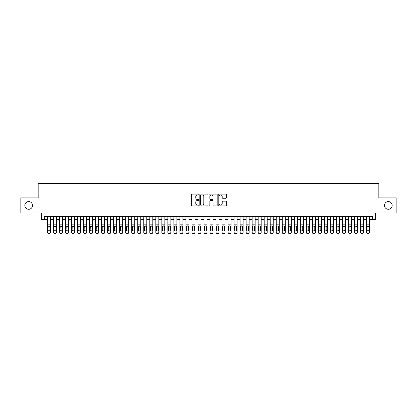 <?xml version="1.0" encoding="UTF-8"?>
<svg xmlns="http://www.w3.org/2000/svg" width="417" height="417" viewBox="0 0 417 417"><rect width="100%" height="100%" fill="white"/><g stroke="black" fill="none" stroke-linecap="round" stroke-linejoin="round"><path stroke-width="0.63" d="M198.867 194.52A0.412 0.412 0 0 0 198.456 194.103L192.18 194.103A0.589 0.589 0 0 0 191.585 194.697L191.585 205.331A0.589 0.589 0 0 0 192.18 205.92L198.456 205.92A0.412 0.412 0 0 0 198.867 205.508A0.412 0.412 0 0 0 198.456 205.096L197.642 205.096A1.892 1.892 0 0 1 195.755 203.204L195.755 202.318A1.892 1.892 0 0 1 197.642 200.426L198.456 200.426A0.412 0.412 0 0 0 198.867 200.014A0.412 0.412 0 0 0 198.456 199.597L197.642 199.597A1.892 1.892 0 0 1 195.755 197.71L195.755 196.824A1.892 1.892 0 0 1 197.642 194.932L198.456 194.932A0.412 0.412 0 0 0 198.867 194.52M384.474 205.43A3.852 3.852 0 0 0 388.326 209.282A3.852 3.852 0 0 0 392.178 205.43A3.852 3.852 0 0 0 388.326 201.578A3.852 3.852 0 0 0 384.474 205.43M24.822 205.43A3.852 3.852 0 0 0 28.674 209.282A3.852 3.852 0 0 0 32.526 205.43A3.852 3.852 0 0 0 28.674 201.578A3.852 3.852 0 0 0 24.822 205.43M225.769 198.268A0.589 0.589 0 0 0 226.358 197.679L226.358 194.697A0.589 0.589 0 0 0 225.769 194.103L218.795 194.103A0.589 0.589 0 0 0 218.206 194.697L218.206 205.331A0.589 0.589 0 0 0 218.795 205.92L225.769 205.92A0.589 0.589 0 0 0 226.358 205.331L226.358 201.724A0.589 0.589 0 0 0 225.769 201.135L222.782 201.135A0.589 0.589 0 0 0 222.193 201.724L222.193 203.512A1.579 1.579 0 0 1 220.614 205.096A1.579 1.579 0 0 1 219.029 203.512L219.029 196.511A1.579 1.579 0 0 1 220.614 194.932A1.579 1.579 0 0 1 222.193 196.511L222.193 197.679A0.589 0.589 0 0 0 222.782 198.268L225.769 198.268M44.473 219.577L44.473 216.564L372.527 216.564L372.527 219.577L375.535 219.577L375.535 212.957L396.15 212.957L396.15 197.908L378.844 197.908L378.844 183.459L38.156 183.459L38.156 197.908L20.85 197.908L20.85 212.957L41.465 212.957L41.465 219.577L47.486 219.577M207.984 194.697A0.589 0.589 0 0 0 207.39 194.103L200.421 194.103A0.589 0.589 0 0 0 199.832 194.697L199.832 205.331A0.589 0.589 0 0 0 200.421 205.92L207.39 205.92A0.589 0.589 0 0 0 207.984 205.331L207.984 194.697M209.61 194.103L216.579 194.103A0.589 0.589 0 0 1 217.168 194.697L217.168 205.331A0.589 0.589 0 0 1 216.579 205.92L213.598 205.92A0.589 0.589 0 0 1 213.004 205.331L213.004 201.015A0.589 0.589 0 0 0 212.415 200.426L210.434 200.426A0.589 0.589 0 0 0 209.845 201.015L209.845 205.508A0.412 0.412 0 0 1 209.433 205.92A0.412 0.412 0 0 1 209.016 205.508L209.016 194.697A0.589 0.589 0 0 1 209.61 194.103M50.493 219.577L53.506 219.577M56.514 219.577L59.522 219.577M62.534 219.577L65.542 219.577M68.555 219.577L71.562 219.577M74.57 219.577L77.583 219.577M80.59 219.577L83.598 219.577M86.611 219.577L89.619 219.577M92.631 219.577L95.639 219.577M98.647 219.577L101.659 219.577M104.667 219.577L107.68 219.577M110.687 219.577L113.695 219.577M116.708 219.577L119.715 219.577M122.728 219.577L125.736 219.577M128.744 219.577L131.756 219.577M134.764 219.577L137.772 219.577M140.784 219.577L143.792 219.577M146.805 219.577L149.812 219.577M152.82 219.577L155.833 219.577M158.841 219.577L161.853 219.577M164.861 219.577L167.869 219.577M170.881 219.577L173.889 219.577M176.897 219.577L179.909 219.577M182.917 219.577L185.93 219.577M188.937 219.577L191.945 219.577M194.958 219.577L197.966 219.577M200.978 219.577L203.986 219.577M206.994 219.577L210.006 219.577M213.014 219.577L216.022 219.577M219.034 219.577L222.042 219.577M225.055 219.577L228.063 219.577M231.07 219.577L234.083 219.577M237.091 219.577L240.103 219.577M243.111 219.577L246.119 219.577M249.131 219.577L252.139 219.577M255.147 219.577L258.159 219.577M261.167 219.577L264.18 219.577M267.188 219.577L270.195 219.577M273.208 219.577L276.216 219.577M279.228 219.577L282.236 219.577M285.244 219.577L288.256 219.577M291.264 219.577L294.272 219.577M297.285 219.577L300.292 219.577M303.305 219.577L306.313 219.577M309.32 219.577L312.333 219.577M315.341 219.577L318.353 219.577M321.361 219.577L324.369 219.577M327.381 219.577L330.389 219.577M333.402 219.577L336.41 219.577M339.417 219.577L342.43 219.577M345.438 219.577L348.445 219.577M351.458 219.577L354.466 219.577M357.478 219.577L360.486 219.577M363.494 219.577L366.507 219.577M369.514 219.577L372.527 219.577M201.072 194.932A0.412 0.412 0 0 0 200.655 195.344L200.655 204.679A0.412 0.412 0 0 0 201.072 205.096L201.927 205.096A1.892 1.892 0 0 0 203.819 203.204L203.819 196.824A1.892 1.892 0 0 0 201.927 194.932L201.072 194.932M213.004 196.543A1.579 1.579 0 0 0 211.424 194.963A1.579 1.579 0 0 0 209.845 196.543L209.845 199.008A0.589 0.589 0 0 0 210.434 199.597L212.415 199.597A0.589 0.589 0 0 0 213.004 199.008L213.004 196.543M47.486 226.582L47.486 232.16A1.204 1.194 0 0 0 48.69 233.353L49.289 233.353A1.204 1.194 0 0 0 50.493 232.16L50.493 232.347A1.204 1.194 180 0 1 49.289 233.541L49.289 233.353M48.028 230.194L48.028 230.007A0.964 0.954 180 0 0 48.992 230.961A0.964 0.954 180 0 0 49.951 230.007A0.964 0.954 180 0 1 48.992 230.961M48.487 226.009L48.028 226.765M49.493 226.009L48.992 225.868L49.951 226.838L49.951 230.007M50.493 216.564L50.493 232.347M47.486 216.564L47.486 232.347A1.204 1.194 180 0 0 48.69 233.541L49.289 233.541M47.486 226.395L48.132 226.395L48.028 230.007M48.132 226.395L48.992 225.868M53.506 226.582L53.506 232.16A1.204 1.194 0 0 0 54.71 233.353L55.31 233.353A1.204 1.194 0 0 0 56.514 232.16L56.514 232.347A1.204 1.194 180 0 1 55.31 233.541L55.31 233.353M54.048 230.194L54.048 230.007A0.964 0.954 180 0 0 55.008 230.961A0.964 0.954 180 0 0 55.972 230.007A0.964 0.954 180 0 1 55.008 230.961M55.513 226.009L55.008 225.868L54.048 226.765M59.522 226.582L59.522 232.16A1.204 1.194 0 0 0 60.726 233.353L61.33 233.353A1.204 1.194 0 0 0 62.534 232.16L62.534 232.347A1.204 1.194 180 0 1 61.33 233.541L61.33 233.353M60.064 230.194L60.064 230.007A0.964 0.954 180 0 0 61.028 230.961A0.964 0.954 180 0 0 61.992 230.007A0.964 0.954 180 0 1 61.028 230.961M60.528 226.009L60.064 226.765M62.534 216.564L62.534 226.395L61.028 225.868L61.992 226.838L61.992 230.007M65.542 226.582L65.542 232.16A1.204 1.194 0 0 0 66.746 233.353L67.351 233.353A1.204 1.194 0 0 0 68.555 232.16L68.555 232.347A1.204 1.194 180 0 1 67.351 233.541L67.351 233.353M66.084 230.194L66.084 230.007A0.964 0.954 180 0 0 67.048 230.961A0.964 0.954 180 0 0 68.013 230.007A0.964 0.954 180 0 1 67.048 230.961M66.543 226.009L66.084 226.765M67.549 226.009L67.048 225.868L68.013 226.838L68.013 230.007M71.562 226.582L71.562 232.16A1.204 1.194 0 0 0 72.766 233.353L73.366 233.353A1.204 1.194 0 0 0 74.57 232.16L74.57 232.347A1.204 1.194 180 0 1 73.366 233.541L73.366 233.353M72.105 230.194L72.105 230.007A0.964 0.954 180 0 0 73.069 230.961A0.964 0.954 180 0 0 74.028 230.007A0.964 0.954 180 0 1 73.069 230.961M72.563 226.009L72.105 226.765M73.569 226.009L73.069 225.868L74.028 226.838L74.028 230.007M56.514 216.564L56.514 232.347M53.506 216.564L53.506 232.347A1.204 1.194 180 0 0 54.71 233.541L55.31 233.541M54.048 230.007L54.048 226.838L55.008 225.868L55.972 226.838L55.972 230.007M62.534 226.395L62.534 232.347M59.522 216.564L59.522 232.347A1.204 1.194 180 0 0 60.726 233.541L61.33 233.541M59.522 226.395L60.173 226.395L60.064 230.007M60.173 226.395L61.028 225.868M68.555 216.564L68.555 232.347M65.542 216.564L65.542 232.347A1.204 1.194 180 0 0 66.746 233.541L67.351 233.541M65.542 226.395L66.194 226.395L66.084 230.007M66.194 226.395L67.048 225.868M74.57 216.564L74.57 232.347M71.562 216.564L71.562 232.347A1.204 1.194 180 0 0 72.766 233.541L73.366 233.541M71.562 226.395L72.209 226.395L72.105 230.007M72.209 226.395L73.069 225.868M77.583 226.582L77.583 232.16A1.204 1.194 0 0 0 78.787 233.353L79.386 233.353A1.204 1.194 0 0 0 80.59 232.16L80.59 232.347A1.204 1.194 180 0 1 79.386 233.541L79.386 233.353M78.125 230.194L78.125 230.007A0.964 0.954 180 0 0 79.084 230.961A0.964 0.954 180 0 0 80.048 230.007A0.964 0.954 180 0 1 79.084 230.961M79.59 226.009L79.084 225.868L78.125 226.765M80.59 216.564L80.59 232.347M77.583 216.564L77.583 232.347A1.204 1.194 180 0 0 78.787 233.541L79.386 233.541M78.125 230.007L78.125 226.838L79.084 225.868L80.048 226.838L80.048 230.007M83.598 226.582L83.598 232.16A1.204 1.194 0 0 0 84.802 233.353L85.407 233.353A1.204 1.194 0 0 0 86.611 232.16L86.611 232.347A1.204 1.194 180 0 1 85.407 233.541L85.407 233.353M84.14 230.194L84.14 230.007A0.964 0.954 180 0 0 85.104 230.961A0.964 0.954 180 0 0 86.069 230.007A0.964 0.954 180 0 1 85.104 230.961M84.604 226.009L84.14 226.765M86.611 216.564L86.611 226.395L85.104 225.868L86.069 226.838L86.069 230.007M86.611 226.395L86.611 232.347M83.598 216.564L83.598 232.347A1.204 1.194 180 0 0 84.802 233.541L85.407 233.541M83.598 226.395L84.25 226.395L84.14 230.007M84.25 226.395L85.104 225.868M89.619 226.582L89.619 232.16A1.204 1.194 0 0 0 90.823 233.353L91.427 233.353A1.204 1.194 0 0 0 92.631 232.16L92.631 232.347A1.204 1.194 180 0 1 91.427 233.541L91.427 233.353M90.161 230.194L90.161 230.007A0.964 0.954 180 0 0 91.125 230.961A0.964 0.954 180 0 0 92.089 230.007A0.964 0.954 180 0 1 91.125 230.961M90.625 226.009L90.161 226.765M91.625 226.009L91.125 225.868L92.089 226.838L92.089 230.007M92.631 216.564L92.631 232.347M89.619 216.564L89.619 232.347A1.204 1.194 180 0 0 90.823 233.541L91.427 233.541M89.619 226.395L90.27 226.395L90.161 230.007M90.27 226.395L91.125 225.868M95.639 226.582L95.639 232.16A1.204 1.194 0 0 0 96.843 233.353L97.442 233.353A1.204 1.194 0 0 0 98.647 232.16L98.647 232.347A1.204 1.194 180 0 1 97.442 233.541L97.442 233.353M96.181 230.194L96.181 230.007A0.964 0.954 180 0 0 97.145 230.961A0.964 0.954 180 0 0 98.104 230.007A0.964 0.954 180 0 1 97.145 230.961M96.64 226.009L96.181 226.765M97.646 226.009L97.145 225.868L98.104 226.838L98.104 230.007M98.647 216.564L98.647 232.347M95.639 216.564L95.639 232.347A1.204 1.194 180 0 0 96.843 233.541L97.442 233.541M95.639 226.395L96.285 226.395L96.181 230.007M96.285 226.395L97.145 225.868M101.659 226.582L101.659 232.16A1.204 1.194 0 0 0 102.863 233.353L103.463 233.353A1.204 1.194 0 0 0 104.667 232.16L104.667 232.347A1.204 1.194 180 0 1 103.463 233.541L103.463 233.353M102.201 230.194L102.201 230.007A0.964 0.954 180 0 0 103.161 230.961A0.964 0.954 180 0 0 104.125 230.007A0.964 0.954 180 0 1 103.161 230.961M103.666 226.009L103.161 225.868L102.201 226.765M107.68 226.582L107.68 232.16A1.204 1.194 0 0 0 108.884 233.353L109.483 233.353A1.204 1.194 0 0 0 110.687 232.16L110.687 232.347A1.204 1.194 180 0 1 109.483 233.541L109.483 233.353M108.222 230.194L108.222 230.007A0.964 0.954 180 0 0 109.181 230.961A0.964 0.954 180 0 0 110.145 230.007A0.964 0.954 180 0 1 109.181 230.961M109.687 226.009L109.181 225.868L108.222 226.765M113.695 226.582L113.695 232.16A1.204 1.194 0 0 0 114.899 233.353L115.504 233.353A1.204 1.194 0 0 0 116.708 232.16L116.708 232.347A1.204 1.194 180 0 1 115.504 233.541L115.504 233.353M114.237 230.194L114.237 230.007A0.964 0.954 180 0 0 115.201 230.961A0.964 0.954 180 0 0 116.166 230.007A0.964 0.954 180 0 1 115.201 230.961M114.701 226.009L114.237 226.765M116.708 216.564L116.708 226.395L115.201 225.868L116.166 226.838L116.166 230.007M119.715 226.582L119.715 232.16A1.204 1.194 0 0 0 120.92 233.353L121.524 233.353A1.204 1.194 0 0 0 122.728 232.16L122.728 232.347A1.204 1.194 180 0 1 121.524 233.541L121.524 233.353M120.258 230.194L120.258 230.007A0.964 0.954 180 0 0 121.222 230.961A0.964 0.954 180 0 0 122.186 230.007A0.964 0.954 180 0 1 121.222 230.961M120.716 226.009L120.258 226.765M121.722 226.009L121.222 225.868L122.186 226.838L122.186 230.007M125.736 226.582L125.736 232.16A1.204 1.194 0 0 0 126.94 233.353L127.539 233.353A1.204 1.194 0 0 0 128.744 232.16L128.744 232.347A1.204 1.194 180 0 1 127.539 233.541L127.539 233.353M126.278 230.194L126.278 230.007A0.964 0.954 180 0 0 127.242 230.961A0.964 0.954 180 0 0 128.201 230.007A0.964 0.954 180 0 1 127.242 230.961M126.737 226.009L126.278 226.765M127.743 226.009L127.242 225.868L128.201 226.838L128.201 230.007M131.756 226.582L131.756 232.16A1.204 1.194 0 0 0 132.96 233.353L133.56 233.353A1.204 1.194 0 0 0 134.764 232.16L134.764 232.347A1.204 1.194 180 0 1 133.56 233.541L133.56 233.353M132.298 230.194L132.298 230.007A0.964 0.954 180 0 0 133.258 230.961A0.964 0.954 180 0 0 134.222 230.007A0.964 0.954 180 0 1 133.258 230.961M133.763 226.009L133.258 225.868L132.298 226.765M137.772 226.582L137.772 232.16A1.204 1.194 0 0 0 138.976 233.353L139.58 233.353A1.204 1.194 0 0 0 140.784 232.16L140.784 232.347A1.204 1.194 180 0 1 139.58 233.541L139.58 233.353M138.314 230.194L138.314 230.007A0.964 0.954 180 0 0 139.278 230.961A0.964 0.954 180 0 0 140.242 230.007A0.964 0.954 180 0 1 139.278 230.961M138.778 226.009L138.314 226.765M140.784 216.564L140.784 226.395L139.278 225.868L140.242 226.838L140.242 230.007M143.792 226.582L143.792 232.16A1.204 1.194 0 0 0 144.996 233.353L145.601 233.353A1.204 1.194 0 0 0 146.805 232.16L146.805 232.347A1.204 1.194 180 0 1 145.601 233.541L145.601 233.353M144.334 230.194L144.334 230.007A0.964 0.954 180 0 0 145.298 230.961A0.964 0.954 180 0 0 146.263 230.007A0.964 0.954 180 0 1 145.298 230.961M144.793 226.009L144.334 226.765M145.799 226.009L145.298 225.868L146.263 226.838L146.263 230.007M149.812 226.582L149.812 232.16A1.204 1.194 0 0 0 151.017 233.353L151.616 233.353A1.204 1.194 0 0 0 152.82 232.16L152.82 232.347A1.204 1.194 180 0 1 151.616 233.541L151.616 233.353M150.355 230.194L150.355 230.007A0.964 0.954 180 0 0 151.319 230.961A0.964 0.954 180 0 0 152.278 230.007A0.964 0.954 180 0 1 151.319 230.961M150.813 226.009L150.355 226.765M151.819 226.009L151.319 225.868L152.278 226.838L152.278 230.007M155.833 226.582L155.833 232.16A1.204 1.194 0 0 0 157.037 233.353L157.636 233.353A1.204 1.194 0 0 0 158.841 232.16L158.841 232.347A1.204 1.194 180 0 1 157.636 233.541L157.636 233.353M156.375 230.194L156.375 230.007A0.964 0.954 180 0 0 157.334 230.961A0.964 0.954 180 0 0 158.298 230.007A0.964 0.954 180 0 1 157.334 230.961M157.84 226.009L157.334 225.868L156.375 226.765M161.853 226.582L161.853 232.16A1.204 1.194 0 0 0 163.052 233.353L163.657 233.353A1.204 1.194 0 0 0 164.861 232.16L164.861 232.347A1.204 1.194 180 0 1 163.657 233.541L163.657 233.353M162.39 230.194L162.39 230.007A0.964 0.954 180 0 0 163.355 230.961A0.964 0.954 180 0 0 164.319 230.007A0.964 0.954 180 0 1 163.355 230.961M163.86 226.009L163.355 225.868L162.39 226.765M167.869 226.582L167.869 232.16A1.204 1.194 0 0 0 169.073 233.353L169.677 233.353A1.204 1.194 0 0 0 170.881 232.16L170.881 232.347A1.204 1.194 180 0 1 169.677 233.541L169.677 233.353M168.411 230.194L168.411 230.007A0.964 0.954 180 0 0 169.375 230.961A0.964 0.954 180 0 0 170.339 230.007A0.964 0.954 180 0 1 169.375 230.961M168.875 226.009L168.411 226.765M170.881 216.564L170.881 226.395L169.375 225.868L170.339 226.838L170.339 230.007M104.667 216.564L104.667 232.347M101.659 216.564L101.659 232.347A1.204 1.194 180 0 0 102.863 233.541L103.463 233.541M102.201 230.007L102.201 226.838L103.161 225.868L104.125 226.838L104.125 230.007M110.687 216.564L110.687 232.347M107.68 216.564L107.68 232.347A1.204 1.194 180 0 0 108.884 233.541L109.483 233.541M108.222 230.007L108.222 226.838L109.181 225.868L110.145 226.838L110.145 230.007M116.708 226.395L116.708 232.347M113.695 216.564L113.695 232.347A1.204 1.194 180 0 0 114.899 233.541L115.504 233.541M113.695 226.395L114.347 226.395L114.237 230.007M114.347 226.395L115.201 225.868M122.728 216.564L122.728 232.347M119.715 216.564L119.715 232.347A1.204 1.194 180 0 0 120.92 233.541L121.524 233.541M119.715 226.395L120.367 226.395L120.258 230.007M120.367 226.395L121.222 225.868M128.744 216.564L128.744 232.347M125.736 216.564L125.736 232.347A1.204 1.194 180 0 0 126.94 233.541L127.539 233.541M125.736 226.395L126.382 226.395L126.278 230.007M126.382 226.395L127.242 225.868M134.764 216.564L134.764 232.347M131.756 216.564L131.756 232.347A1.204 1.194 180 0 0 132.96 233.541L133.56 233.541M132.298 230.007L132.298 226.838L133.258 225.868L134.222 226.838L134.222 230.007M140.784 226.395L140.784 232.347M137.772 216.564L137.772 232.347A1.204 1.194 180 0 0 138.976 233.541L139.58 233.541M137.772 226.395L138.423 226.395L138.314 230.007M138.423 226.395L139.278 225.868M146.805 216.564L146.805 232.347M143.792 216.564L143.792 232.347A1.204 1.194 180 0 0 144.996 233.541L145.601 233.541M143.792 226.395L144.444 226.395L144.334 230.007M144.444 226.395L145.298 225.868M152.82 216.564L152.82 232.347M149.812 216.564L149.812 232.347A1.204 1.194 180 0 0 151.017 233.541L151.616 233.541M149.812 226.395L150.459 226.395L150.355 230.007M150.459 226.395L151.319 225.868M158.841 216.564L158.841 232.347M155.833 216.564L155.833 232.347A1.204 1.194 180 0 0 157.037 233.541L157.636 233.541M156.375 230.007L156.375 226.838L157.334 225.868L158.298 226.838L158.298 230.007M164.861 216.564L164.861 232.347M161.853 216.564L161.853 232.347A1.204 1.194 180 0 0 163.052 233.541L163.657 233.541M162.39 230.007L162.39 226.838L163.355 225.868L164.319 226.838L164.319 230.007M170.881 226.395L170.881 232.347M167.869 216.564L167.869 232.347A1.204 1.194 180 0 0 169.073 233.541L169.677 233.541M167.869 226.395L168.52 226.395L168.411 230.007M168.52 226.395L169.375 225.868M173.889 226.582L173.889 232.16A1.204 1.194 0 0 0 175.093 233.353L175.693 233.353A1.204 1.194 0 0 0 176.897 232.16L176.897 232.347A1.204 1.194 180 0 1 175.693 233.541L175.693 233.353M174.431 230.194L174.431 230.007A0.964 0.954 180 0 0 175.395 230.961A0.964 0.954 180 0 0 176.36 230.007A0.964 0.954 180 0 1 175.395 230.961M174.89 226.009L174.431 226.765M175.896 226.009L175.395 225.868L176.36 226.838L176.36 230.007M179.909 226.582L179.909 232.16A1.204 1.194 0 0 0 181.114 233.353L181.713 233.353A1.204 1.194 0 0 0 182.917 232.16L182.917 232.347A1.204 1.194 180 0 1 181.713 233.541L181.713 233.353M180.452 230.194L180.452 230.007A0.964 0.954 180 0 0 181.416 230.961A0.964 0.954 180 0 0 182.375 230.007A0.964 0.954 180 0 1 181.416 230.961M180.91 226.009L180.452 226.765M181.916 226.009L181.416 225.868L182.375 226.838L182.375 230.007M185.93 226.582L185.93 232.16A1.204 1.194 0 0 0 187.134 233.353L187.733 233.353A1.204 1.194 0 0 0 188.937 232.16L188.937 232.347A1.204 1.194 180 0 1 187.733 233.541L187.733 233.353M186.472 230.194L186.472 230.007A0.964 0.954 180 0 0 187.431 230.961A0.964 0.954 180 0 0 188.395 230.007A0.964 0.954 180 0 1 187.431 230.961M187.937 226.009L187.431 225.868L186.472 226.765M191.945 226.582L191.945 232.16A1.204 1.194 0 0 0 193.149 233.353L193.754 233.353A1.204 1.194 0 0 0 194.958 232.16L194.958 232.347A1.204 1.194 180 0 1 193.754 233.541L193.754 233.353M192.487 230.194L192.487 230.007A0.964 0.954 180 0 0 193.452 230.961A0.964 0.954 180 0 0 194.416 230.007A0.964 0.954 180 0 1 193.452 230.961M192.951 226.009L192.487 226.765M194.958 216.564L194.958 226.395L193.452 225.868L194.416 226.838L194.416 230.007M176.897 216.564L176.897 232.347M173.889 216.564L173.889 232.347A1.204 1.194 180 0 0 175.093 233.541L175.693 233.541M173.889 226.395L174.535 226.395L174.431 230.007M174.535 226.395L175.395 225.868M182.917 216.564L182.917 232.347M179.909 216.564L179.909 232.347A1.204 1.194 180 0 0 181.114 233.541L181.713 233.541M179.909 226.395L180.556 226.395L180.452 230.007M180.556 226.395L181.416 225.868M188.937 216.564L188.937 232.347M185.93 216.564L185.93 232.347A1.204 1.194 180 0 0 187.134 233.541L187.733 233.541M186.472 230.007L186.472 226.838L187.431 225.868L188.395 226.838L188.395 230.007M194.958 226.395L194.958 232.347M191.945 216.564L191.945 232.347A1.204 1.194 180 0 0 193.149 233.541L193.754 233.541M191.945 226.395L192.597 226.395L192.487 230.007M192.597 226.395L193.452 225.868M197.966 226.582L197.966 232.16A1.204 1.194 0 0 0 199.17 233.353L199.774 233.353A1.204 1.194 0 0 0 200.978 232.16L200.978 232.347A1.204 1.194 180 0 1 199.774 233.541L199.774 233.353M198.508 230.194L198.508 230.007A0.964 0.954 180 0 0 199.472 230.961A0.964 0.954 180 0 0 200.436 230.007A0.964 0.954 180 0 1 199.472 230.961M198.966 226.009L198.508 226.765M199.972 226.009L199.472 225.868L200.436 226.838L200.436 230.007M200.978 216.564L200.978 232.347M197.966 216.564L197.966 232.347A1.204 1.194 180 0 0 199.17 233.541L199.774 233.541M197.966 226.395L198.617 226.395L198.508 230.007M198.617 226.395L199.472 225.868M203.986 226.582L203.986 232.16A1.204 1.194 0 0 0 205.19 233.353L205.79 233.353A1.204 1.194 0 0 0 206.994 232.16L206.994 232.347A1.204 1.194 180 0 1 205.79 233.541L205.79 233.353M204.528 230.194L204.528 230.007A0.964 0.954 180 0 0 205.492 230.961A0.964 0.954 180 0 0 206.451 230.007A0.964 0.954 180 0 1 205.492 230.961M204.987 226.009L204.528 226.765M205.993 226.009L205.492 225.868L206.451 226.838L206.451 230.007M206.994 216.564L206.994 232.347M203.986 216.564L203.986 232.347A1.204 1.194 180 0 0 205.19 233.541L205.79 233.541M203.986 226.395L204.632 226.395L204.528 230.007M204.632 226.395L205.492 225.868M210.006 226.582L210.006 232.16A1.204 1.194 0 0 0 211.21 233.353L211.81 233.353A1.204 1.194 0 0 0 213.014 232.16L213.014 232.347A1.204 1.194 180 0 1 211.81 233.541L211.81 233.353M210.549 230.194L210.549 230.007A0.964 0.954 180 0 0 211.508 230.961A0.964 0.954 180 0 0 212.472 230.007A0.964 0.954 180 0 1 211.508 230.961M212.013 226.009L211.508 225.868L210.549 226.765M213.014 216.564L213.014 232.347M210.006 216.564L210.006 232.347A1.204 1.194 180 0 0 211.21 233.541L211.81 233.541M210.549 230.007L210.549 226.838L211.508 225.868L212.472 226.838L212.472 230.007M216.022 226.582L216.022 232.16A1.204 1.194 0 0 0 217.226 233.353L217.83 233.353A1.204 1.194 0 0 0 219.034 232.16L219.034 232.347A1.204 1.194 180 0 1 217.83 233.541L217.83 233.353M216.564 230.194L216.564 230.007A0.964 0.954 180 0 0 217.528 230.961A0.964 0.954 180 0 0 218.492 230.007A0.964 0.954 180 0 1 217.528 230.961M217.028 226.009L216.564 226.765M219.034 216.564L219.034 226.395L217.528 225.868L218.492 226.838L218.492 230.007M219.034 226.395L219.034 232.347M216.022 216.564L216.022 232.347A1.204 1.194 180 0 0 217.226 233.541L217.83 233.541M216.022 226.395L216.673 226.395L216.564 230.007M216.673 226.395L217.528 225.868M222.042 226.582L222.042 232.16A1.204 1.194 0 0 0 223.246 233.353L223.851 233.353A1.204 1.194 0 0 0 225.055 232.16L225.055 232.347A1.204 1.194 180 0 1 223.851 233.541L223.851 233.353M222.584 230.194L222.584 230.007A0.964 0.954 180 0 0 223.548 230.961A0.964 0.954 180 0 0 224.513 230.007A0.964 0.954 180 0 1 223.548 230.961M223.048 226.009L222.584 226.765M224.049 226.009L223.548 225.868L224.513 226.838L224.513 230.007M225.055 216.564L225.055 232.347M222.042 216.564L222.042 232.347A1.204 1.194 180 0 0 223.246 233.541L223.851 233.541M222.042 226.395L222.694 226.395L222.584 230.007M222.694 226.395L223.548 225.868M228.063 226.582L228.063 232.16A1.204 1.194 0 0 0 229.267 233.353L229.866 233.353A1.204 1.194 0 0 0 231.07 232.16L231.07 232.347A1.204 1.194 180 0 1 229.866 233.541L229.866 233.353M228.605 230.194L228.605 230.007A0.964 0.954 180 0 0 229.569 230.961A0.964 0.954 180 0 0 230.528 230.007A0.964 0.954 180 0 1 229.569 230.961M229.063 226.009L228.605 226.765M230.069 226.009L229.569 225.868L230.528 226.838L230.528 230.007M231.07 216.564L231.07 232.347M228.063 216.564L228.063 232.347A1.204 1.194 180 0 0 229.267 233.541L229.866 233.541M228.063 226.395L228.709 226.395L228.605 230.007M228.709 226.395L229.569 225.868M234.083 226.582L234.083 232.16A1.204 1.194 0 0 0 235.287 233.353L235.886 233.353A1.204 1.194 0 0 0 237.091 232.16L237.091 232.347A1.204 1.194 180 0 1 235.886 233.541L235.886 233.353M234.625 230.194L234.625 230.007A0.964 0.954 180 0 0 235.584 230.961A0.964 0.954 180 0 0 236.548 230.007A0.964 0.954 180 0 1 235.584 230.961M236.09 226.009L235.584 225.868L234.625 226.765M237.091 216.564L237.091 232.347M234.083 216.564L234.083 232.347A1.204 1.194 180 0 0 235.287 233.541L235.886 233.541M234.625 230.007L234.625 226.838L235.584 225.868L236.548 226.838L236.548 230.007M240.103 226.582L240.103 232.16A1.204 1.194 0 0 0 241.307 233.353L241.907 233.353A1.204 1.194 0 0 0 243.111 232.16L243.111 232.347A1.204 1.194 180 0 1 241.907 233.541L241.907 233.353M240.64 230.194L240.64 230.007A0.964 0.954 180 0 0 241.605 230.961A0.964 0.954 180 0 0 242.569 230.007A0.964 0.954 180 0 1 241.605 230.961M242.11 226.009L241.605 225.868L240.64 226.765M243.111 216.564L243.111 232.347M240.103 216.564L240.103 232.347A1.204 1.194 180 0 0 241.307 233.541L241.907 233.541M240.64 230.007L240.64 226.838L241.605 225.868L242.569 226.838L242.569 230.007M246.119 226.582L246.119 232.16A1.204 1.194 0 0 0 247.323 233.353L247.927 233.353A1.204 1.194 0 0 0 249.131 232.16L249.131 232.347A1.204 1.194 180 0 1 247.927 233.541L247.927 233.353M246.661 230.194L246.661 230.007A0.964 0.954 180 0 0 247.625 230.961A0.964 0.954 180 0 0 248.589 230.007A0.964 0.954 180 0 1 247.625 230.961M247.125 226.009L246.661 226.765M249.131 216.564L249.131 226.395L247.625 225.868L248.589 226.838L248.589 230.007M249.131 226.395L249.131 232.347M246.119 216.564L246.119 232.347A1.204 1.194 180 0 0 247.323 233.541L247.927 233.541M246.119 226.395L246.77 226.395L246.661 230.007M246.77 226.395L247.625 225.868M252.139 226.582L252.139 232.16A1.204 1.194 0 0 0 253.343 233.353L253.948 233.353A1.204 1.194 0 0 0 255.147 232.16L255.147 232.347A1.204 1.194 180 0 1 253.948 233.541L253.948 233.353M252.681 230.194L252.681 230.007A0.964 0.954 180 0 0 253.645 230.961A0.964 0.954 180 0 0 254.61 230.007A0.964 0.954 180 0 1 253.645 230.961M253.14 226.009L252.681 226.765M254.146 226.009L253.645 225.868L254.61 226.838L254.61 230.007M255.147 216.564L255.147 232.347M252.139 216.564L252.139 232.347A1.204 1.194 180 0 0 253.343 233.541L253.948 233.541M252.139 226.395L252.785 226.395L252.681 230.007M252.785 226.395L253.645 225.868M258.159 226.582L258.159 232.16A1.204 1.194 0 0 0 259.364 233.353L259.963 233.353A1.204 1.194 0 0 0 261.167 232.16L261.167 232.347A1.204 1.194 180 0 1 259.963 233.541L259.963 233.353M258.702 230.194L258.702 230.007A0.964 0.954 180 0 0 259.666 230.961A0.964 0.954 180 0 0 260.625 230.007A0.964 0.954 180 0 1 259.666 230.961M259.16 226.009L258.702 226.765M260.166 226.009L259.666 225.868L260.625 226.838L260.625 230.007M261.167 216.564L261.167 232.347M258.159 216.564L258.159 232.347A1.204 1.194 180 0 0 259.364 233.541L259.963 233.541M258.159 226.395L258.806 226.395L258.702 230.007M258.806 226.395L259.666 225.868M264.18 226.582L264.18 232.16A1.204 1.194 0 0 0 265.384 233.353L265.983 233.353A1.204 1.194 0 0 0 267.188 232.16L267.188 232.347A1.204 1.194 180 0 1 265.983 233.541L265.983 233.353M264.722 230.194L264.722 230.007A0.964 0.954 180 0 0 265.681 230.961A0.964 0.954 180 0 0 266.645 230.007A0.964 0.954 180 0 1 265.681 230.961M266.187 226.009L265.681 225.868L264.722 226.765M267.188 216.564L267.188 232.347M264.18 216.564L264.18 232.347A1.204 1.194 180 0 0 265.384 233.541L265.983 233.541M264.722 230.007L264.722 226.838L265.681 225.868L266.645 226.838L266.645 230.007M270.195 226.582L270.195 232.16A1.204 1.194 0 0 0 271.399 233.353L272.004 233.353A1.204 1.194 0 0 0 273.208 232.16L273.208 232.347A1.204 1.194 180 0 1 272.004 233.541L272.004 233.353M270.737 230.194L270.737 230.007A0.964 0.954 180 0 0 271.702 230.961A0.964 0.954 180 0 0 272.666 230.007A0.964 0.954 180 0 1 271.702 230.961M271.201 226.009L270.737 226.765M273.208 216.564L273.208 226.395L271.702 225.868L272.666 226.838L272.666 230.007M273.208 226.395L273.208 232.347M270.195 216.564L270.195 232.347A1.204 1.194 180 0 0 271.399 233.541L272.004 233.541M270.195 226.395L270.847 226.395L270.737 230.007M270.847 226.395L271.702 225.868M276.216 226.582L276.216 232.16A1.204 1.194 0 0 0 277.42 233.353L278.024 233.353A1.204 1.194 0 0 0 279.228 232.16L279.228 232.347A1.204 1.194 180 0 1 278.024 233.541L278.024 233.353M276.758 230.194L276.758 230.007A0.964 0.954 180 0 0 277.722 230.961A0.964 0.954 180 0 0 278.686 230.007A0.964 0.954 180 0 1 277.722 230.961M277.216 226.009L276.758 226.765M278.222 226.009L277.722 225.868L278.686 226.838L278.686 230.007M279.228 216.564L279.228 232.347M276.216 216.564L276.216 232.347A1.204 1.194 180 0 0 277.42 233.541L278.024 233.541M276.216 226.395L276.867 226.395L276.758 230.007M276.867 226.395L277.722 225.868M282.236 226.582L282.236 232.16A1.204 1.194 0 0 0 283.44 233.353L284.04 233.353A1.204 1.194 0 0 0 285.244 232.16L285.244 232.347A1.204 1.194 180 0 1 284.04 233.541L284.04 233.353M282.778 230.194L282.778 230.007A0.964 0.954 180 0 0 283.742 230.961A0.964 0.954 180 0 0 284.702 230.007A0.964 0.954 180 0 1 283.742 230.961M283.237 226.009L282.778 226.765M284.243 226.009L283.742 225.868L284.702 226.838L284.702 230.007M285.244 216.564L285.244 232.347M282.236 216.564L282.236 232.347A1.204 1.194 180 0 0 283.44 233.541L284.04 233.541M282.236 226.395L282.882 226.395L282.778 230.007M282.882 226.395L283.742 225.868M288.256 226.582L288.256 232.16A1.204 1.194 0 0 0 289.461 233.353L290.06 233.353A1.204 1.194 0 0 0 291.264 232.16L291.264 232.347A1.204 1.194 180 0 1 290.06 233.541L290.06 233.353M288.799 230.194L288.799 230.007A0.964 0.954 180 0 0 289.758 230.961A0.964 0.954 180 0 0 290.722 230.007A0.964 0.954 180 0 1 289.758 230.961M290.263 226.009L289.758 225.868L288.799 226.765M291.264 216.564L291.264 232.347M288.256 216.564L288.256 232.347A1.204 1.194 180 0 0 289.461 233.541L290.06 233.541M288.799 230.007L288.799 226.838L289.758 225.868L290.722 226.838L290.722 230.007M294.272 226.582L294.272 232.16A1.204 1.194 0 0 0 295.476 233.353L296.08 233.353A1.204 1.194 0 0 0 297.285 232.16L297.285 232.347A1.204 1.194 180 0 1 296.08 233.541L296.08 233.353M294.814 230.194L294.814 230.007A0.964 0.954 180 0 0 295.778 230.961A0.964 0.954 180 0 0 296.742 230.007A0.964 0.954 180 0 1 295.778 230.961M295.278 226.009L294.814 226.765M297.285 216.564L297.285 226.395L295.778 225.868L296.742 226.838L296.742 230.007M297.285 226.395L297.285 232.347M294.272 216.564L294.272 232.347A1.204 1.194 180 0 0 295.476 233.541L296.08 233.541M294.272 226.395L294.923 226.395L294.814 230.007M294.923 226.395L295.778 225.868M300.292 226.582L300.292 232.16A1.204 1.194 0 0 0 301.496 233.353L302.101 233.353A1.204 1.194 0 0 0 303.305 232.16L303.305 232.347A1.204 1.194 180 0 1 302.101 233.541L302.101 233.353M300.834 230.194L300.834 230.007A0.964 0.954 180 0 0 301.799 230.961A0.964 0.954 180 0 0 302.763 230.007A0.964 0.954 180 0 1 301.799 230.961M301.298 226.009L300.834 226.765M302.299 226.009L301.799 225.868L302.763 226.838L302.763 230.007M303.305 216.564L303.305 232.347M300.292 216.564L300.292 232.347A1.204 1.194 180 0 0 301.496 233.541L302.101 233.541M300.292 226.395L300.944 226.395L300.834 230.007M300.944 226.395L301.799 225.868M306.313 226.582L306.313 232.16A1.204 1.194 0 0 0 307.517 233.353L308.116 233.353A1.204 1.194 0 0 0 309.32 232.16L309.32 232.347A1.204 1.194 180 0 1 308.116 233.541L308.116 233.353M306.855 230.194L306.855 230.007A0.964 0.954 180 0 0 307.819 230.961A0.964 0.954 180 0 0 308.778 230.007A0.964 0.954 180 0 1 307.819 230.961M307.313 226.009L306.855 226.765M308.319 226.009L307.819 225.868L308.778 226.838L308.778 230.007M309.32 216.564L309.32 232.347M306.313 216.564L306.313 232.347A1.204 1.194 180 0 0 307.517 233.541L308.116 233.541M306.313 226.395L306.959 226.395L306.855 230.007M306.959 226.395L307.819 225.868M312.333 226.582L312.333 232.16A1.204 1.194 0 0 0 313.537 233.353L314.137 233.353A1.204 1.194 0 0 0 315.341 232.16L315.341 232.347A1.204 1.194 180 0 1 314.137 233.541L314.137 233.353M312.875 230.194L312.875 230.007A0.964 0.954 180 0 0 313.839 230.961A0.964 0.954 180 0 0 314.799 230.007A0.964 0.954 180 0 1 313.839 230.961M313.334 226.009L312.875 226.765M314.34 226.009L313.839 225.868L314.799 226.838L314.799 230.007M315.341 216.564L315.341 232.347M312.333 216.564L312.333 232.347A1.204 1.194 180 0 0 313.537 233.541L314.137 233.541M312.333 226.395L312.979 226.395L312.875 230.007M312.979 226.395L313.839 225.868M318.353 226.582L318.353 232.16A1.204 1.194 0 0 0 319.558 233.353L320.157 233.353A1.204 1.194 0 0 0 321.361 232.16L321.361 232.347A1.204 1.194 180 0 1 320.157 233.541L320.157 233.353M318.896 230.194L318.896 230.007A0.964 0.954 180 0 0 319.855 230.961A0.964 0.954 180 0 0 320.819 230.007A0.964 0.954 180 0 1 319.855 230.961M320.36 226.009L319.855 225.868L318.896 226.765M321.361 216.564L321.361 232.347M318.353 216.564L318.353 232.347A1.204 1.194 180 0 0 319.558 233.541L320.157 233.541M318.896 230.007L318.896 226.838L319.855 225.868L320.819 226.838L320.819 230.007M324.369 226.582L324.369 232.16A1.204 1.194 0 0 0 325.573 233.353L326.177 233.353A1.204 1.194 0 0 0 327.381 232.16L327.381 232.347A1.204 1.194 180 0 1 326.177 233.541L326.177 233.353M324.911 230.194L324.911 230.007A0.964 0.954 180 0 0 325.875 230.961A0.964 0.954 180 0 0 326.839 230.007A0.964 0.954 180 0 1 325.875 230.961M325.375 226.009L324.911 226.765M327.381 216.564L327.381 226.395L325.875 225.868L326.839 226.838L326.839 230.007M327.381 226.395L327.381 232.347M324.369 216.564L324.369 232.347A1.204 1.194 180 0 0 325.573 233.541L326.177 233.541M324.369 226.395L325.02 226.395L324.911 230.007M325.02 226.395L325.875 225.868M330.389 226.582L330.389 232.16A1.204 1.194 0 0 0 331.593 233.353L332.198 233.353A1.204 1.194 0 0 0 333.402 232.16L333.402 232.347A1.204 1.194 180 0 1 332.198 233.541L332.198 233.353M330.931 230.194L330.931 230.007A0.964 0.954 180 0 0 331.896 230.961A0.964 0.954 180 0 0 332.86 230.007A0.964 0.954 180 0 1 331.896 230.961M331.39 226.009L330.931 226.765M332.396 226.009L331.896 225.868L332.86 226.838L332.86 230.007M333.402 216.564L333.402 232.347M330.389 216.564L330.389 232.347A1.204 1.194 180 0 0 331.593 233.541L332.198 233.541M330.389 226.395L331.041 226.395L330.931 230.007M331.041 226.395L331.896 225.868M336.41 226.582L336.41 232.16A1.204 1.194 0 0 0 337.614 233.353L338.213 233.353A1.204 1.194 0 0 0 339.417 232.16L339.417 232.347A1.204 1.194 180 0 1 338.213 233.541L338.213 233.353M336.952 230.194L336.952 230.007A0.964 0.954 180 0 0 337.916 230.961A0.964 0.954 180 0 0 338.875 230.007A0.964 0.954 180 0 1 337.916 230.961M337.41 226.009L336.952 226.765M338.416 226.009L337.916 225.868L338.875 226.838L338.875 230.007M339.417 216.564L339.417 232.347M336.41 216.564L336.41 232.347A1.204 1.194 180 0 0 337.614 233.541L338.213 233.541M336.41 226.395L337.056 226.395L336.952 230.007M337.056 226.395L337.916 225.868M342.43 226.582L342.43 232.16A1.204 1.194 0 0 0 343.634 233.353L344.233 233.353A1.204 1.194 0 0 0 345.438 232.16L345.438 232.347A1.204 1.194 180 0 1 344.233 233.541L344.233 233.353M342.972 230.194L342.972 230.007A0.964 0.954 180 0 0 343.931 230.961A0.964 0.954 180 0 0 344.895 230.007A0.964 0.954 180 0 1 343.931 230.961M344.437 226.009L343.931 225.868L342.972 226.765M345.438 216.564L345.438 232.347M342.43 216.564L342.43 232.347A1.204 1.194 180 0 0 343.634 233.541L344.233 233.541M342.972 230.007L342.972 226.838L343.931 225.868L344.895 226.838L344.895 230.007M348.445 226.582L348.445 232.16A1.204 1.194 0 0 0 349.649 233.353L350.254 233.353A1.204 1.194 0 0 0 351.458 232.16L351.458 232.347A1.204 1.194 180 0 1 350.254 233.541L350.254 233.353M348.987 230.194L348.987 230.007A0.964 0.954 180 0 0 349.952 230.961A0.964 0.954 180 0 0 350.916 230.007A0.964 0.954 180 0 1 349.952 230.961M349.451 226.009L348.987 226.765M351.458 216.564L351.458 226.395L349.952 225.868L350.916 226.838L350.916 230.007M351.458 226.395L351.458 232.347M348.445 216.564L348.445 232.347A1.204 1.194 180 0 0 349.649 233.541L350.254 233.541M348.445 226.395L349.097 226.395L348.987 230.007M349.097 226.395L349.952 225.868M354.466 226.582L354.466 232.16A1.204 1.194 0 0 0 355.67 233.353L356.274 233.353A1.204 1.194 0 0 0 357.478 232.16L357.478 232.347A1.204 1.194 180 0 1 356.274 233.541L356.274 233.353M355.008 230.194L355.008 230.007A0.964 0.954 180 0 0 355.972 230.961A0.964 0.954 180 0 0 356.936 230.007A0.964 0.954 180 0 1 355.972 230.961M355.466 226.009L355.008 226.765M356.472 226.009L355.972 225.868L356.936 226.838L356.936 230.007M357.478 216.564L357.478 232.347M354.466 216.564L354.466 232.347A1.204 1.194 180 0 0 355.67 233.541L356.274 233.541M354.466 226.395L355.117 226.395L355.008 230.007M355.117 226.395L355.972 225.868M360.486 226.582L360.486 232.16A1.204 1.194 0 0 0 361.69 233.353L362.29 233.353A1.204 1.194 0 0 0 363.494 232.16L363.494 232.347A1.204 1.194 180 0 1 362.29 233.541L362.29 233.353M361.028 230.194L361.028 230.007A0.964 0.954 180 0 0 361.992 230.961A0.964 0.954 180 0 0 362.952 230.007A0.964 0.954 180 0 1 361.992 230.961M361.487 226.009L361.028 226.765M362.493 226.009L361.992 225.868L362.952 226.838L362.952 230.007M363.494 216.564L363.494 232.347M360.486 216.564L360.486 232.347A1.204 1.194 180 0 0 361.69 233.541L362.29 233.541M360.486 226.395L361.132 226.395L361.028 230.007M361.132 226.395L361.992 225.868M366.507 226.582L366.507 232.16A1.204 1.194 0 0 0 367.711 233.353L368.31 233.353A1.204 1.194 0 0 0 369.514 232.16L369.514 232.347A1.204 1.194 180 0 1 368.31 233.541L368.31 233.353M367.049 230.194L367.049 230.007A0.964 0.954 180 0 0 368.008 230.961A0.964 0.954 180 0 0 368.972 230.007A0.964 0.954 180 0 1 368.008 230.961M368.513 226.009L368.008 225.868L367.049 226.765M369.514 216.564L369.514 232.347M366.507 216.564L366.507 232.347A1.204 1.194 180 0 0 367.711 233.541L368.31 233.541M367.049 230.007L367.049 226.838L368.008 225.868L368.972 226.838L368.972 230.007M49.847 226.395L50.493 226.395M47.486 224.836L50.493 224.836M47.486 216.611L50.493 216.611M55.868 226.395L56.514 226.395M53.506 226.395L54.153 226.395M53.506 224.836L56.514 224.836M53.506 216.611L56.514 216.611M59.522 224.836L62.534 224.836M59.522 216.611L62.534 216.611M67.903 226.395L68.555 226.395M65.542 224.836L68.555 224.836M65.542 216.611L68.555 216.611M73.924 226.395L74.57 226.395M71.562 224.836L74.57 224.836M71.562 216.611L74.57 216.611M79.944 226.395L80.59 226.395M77.583 226.395L78.229 226.395M77.583 224.836L80.59 224.836M77.583 216.611L80.59 216.611M83.598 224.836L86.611 224.836M83.598 216.611L86.611 216.611M91.98 226.395L92.631 226.395M89.619 224.836L92.631 224.836M89.619 216.611L92.631 216.611M98 226.395L98.647 226.395M95.639 224.836L98.647 224.836M95.639 216.611L98.647 216.611M104.021 226.395L104.667 226.395M101.659 226.395L102.306 226.395M101.659 224.836L104.667 224.836M101.659 216.611L104.667 216.611M110.041 226.395L110.687 226.395M107.68 226.395L108.326 226.395M107.68 224.836L110.687 224.836M107.68 216.611L110.687 216.611M113.695 224.836L116.708 224.836M113.695 216.611L116.708 216.611M122.077 226.395L122.728 226.395M119.715 224.836L122.728 224.836M119.715 216.611L122.728 216.611M128.097 226.395L128.744 226.395M125.736 224.836L128.744 224.836M125.736 216.611L128.744 216.611M134.118 226.395L134.764 226.395M131.756 226.395L132.403 226.395M131.756 224.836L134.764 224.836M131.756 216.611L134.764 216.611M137.772 224.836L140.784 224.836M137.772 216.611L140.784 216.611M146.153 226.395L146.805 226.395M143.792 224.836L146.805 224.836M143.792 216.611L146.805 216.611M152.174 226.395L152.82 226.395M149.812 224.836L152.82 224.836M149.812 216.611L152.82 216.611M158.194 226.395L158.841 226.395M155.833 226.395L156.479 226.395M155.833 224.836L158.841 224.836M155.833 216.611L158.841 216.611M164.215 226.395L164.861 226.395M161.853 226.395L162.5 226.395M161.853 224.836L164.861 224.836M161.853 216.611L164.861 216.611M167.869 224.836L170.881 224.836M167.869 216.611L170.881 216.611M176.25 226.395L176.897 226.395M173.889 224.836L176.897 224.836M173.889 216.611L176.897 216.611M182.271 226.395L182.917 226.395M179.909 224.836L182.917 224.836M179.909 216.611L182.917 216.611M188.291 226.395L188.937 226.395M185.93 226.395L186.576 226.395M185.93 224.836L188.937 224.836M185.93 216.611L188.937 216.611M191.945 224.836L194.958 224.836M191.945 216.611L194.958 216.611M200.327 226.395L200.978 226.395M197.966 224.836L200.978 224.836M197.966 216.611L200.978 216.611M206.347 226.395L206.994 226.395M203.986 224.836L206.994 224.836M203.986 216.611L206.994 216.611M212.368 226.395L213.014 226.395M210.006 226.395L210.653 226.395M210.006 224.836L213.014 224.836M210.006 216.611L213.014 216.611M216.022 224.836L219.034 224.836M216.022 216.611L219.034 216.611M224.403 226.395L225.055 226.395M222.042 224.836L225.055 224.836M222.042 216.611L225.055 216.611M230.424 226.395L231.07 226.395M228.063 224.836L231.07 224.836M228.063 216.611L231.07 216.611M236.444 226.395L237.091 226.395M234.083 226.395L234.729 226.395M234.083 224.836L237.091 224.836M234.083 216.611L237.091 216.611M242.465 226.395L243.111 226.395M240.103 226.395L240.75 226.395M240.103 224.836L243.111 224.836M240.103 216.611L243.111 216.611M246.119 224.836L249.131 224.836M246.119 216.611L249.131 216.611M254.5 226.395L255.147 226.395M252.139 224.836L255.147 224.836M252.139 216.611L255.147 216.611M260.521 226.395L261.167 226.395M258.159 224.836L261.167 224.836M258.159 216.611L261.167 216.611M266.541 226.395L267.188 226.395M264.18 226.395L264.826 226.395M264.18 224.836L267.188 224.836M264.18 216.611L267.188 216.611M270.195 224.836L273.208 224.836M270.195 216.611L273.208 216.611M278.577 226.395L279.228 226.395M276.216 224.836L279.228 224.836M276.216 216.611L279.228 216.611M284.597 226.395L285.244 226.395M282.236 224.836L285.244 224.836M282.236 216.611L285.244 216.611M290.618 226.395L291.264 226.395M288.256 226.395L288.903 226.395M288.256 224.836L291.264 224.836M288.256 216.611L291.264 216.611M294.272 224.836L297.285 224.836M294.272 216.611L297.285 216.611M302.653 226.395L303.305 226.395M300.292 224.836L303.305 224.836M300.292 216.611L303.305 216.611M308.674 226.395L309.32 226.395M306.313 224.836L309.32 224.836M306.313 216.611L309.32 216.611M314.694 226.395L315.341 226.395M312.333 224.836L315.341 224.836M312.333 216.611L315.341 216.611M320.715 226.395L321.361 226.395M318.353 226.395L319 226.395M318.353 224.836L321.361 224.836M318.353 216.611L321.361 216.611M324.369 224.836L327.381 224.836M324.369 216.611L327.381 216.611M332.75 226.395L333.402 226.395M330.389 224.836L333.402 224.836M330.389 216.611L333.402 216.611M338.771 226.395L339.417 226.395M336.41 224.836L339.417 224.836M336.41 216.611L339.417 216.611M344.791 226.395L345.438 226.395M342.43 226.395L343.076 226.395M342.43 224.836L345.438 224.836M342.43 216.611L345.438 216.611M348.445 224.836L351.458 224.836M348.445 216.611L351.458 216.611M356.827 226.395L357.478 226.395M354.466 224.836L357.478 224.836M354.466 216.611L357.478 216.611M362.847 226.395L363.494 226.395M360.486 224.836L363.494 224.836M360.486 216.611L363.494 216.611M368.868 226.395L369.514 226.395M366.507 226.395L367.153 226.395M366.507 224.836L369.514 224.836M366.507 216.611L369.514 216.611"/></g></svg>
